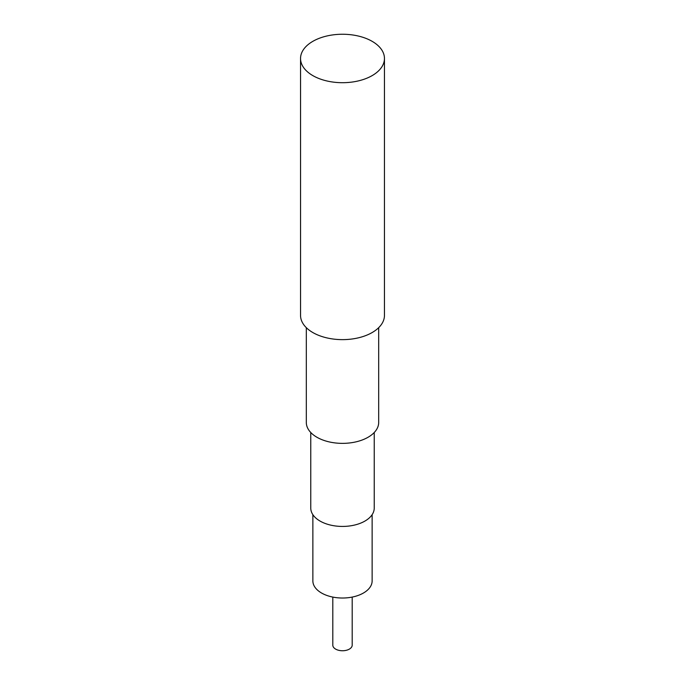 <?xml version="1.0" encoding="UTF-8"?>
<svg xmlns="http://www.w3.org/2000/svg" width="685" height="685" viewBox="0 0 685 685"><rect width="100%" height="100%" fill="white"/><g stroke="black" fill="none" stroke-linecap="round" stroke-linejoin="round"><path stroke-width="1.03" d="M300.544 58.473L300.544 315.408A41.956 24.223 0 0 0 312.831 332.542A41.956 24.223 0 0 0 358.555 337.791A41.956 24.223 0 0 0 384.456 315.408L384.456 58.473A41.956 24.223 0 0 0 342.5 34.25A41.956 24.223 0 0 0 300.544 58.473A41.956 24.223 0 0 0 312.831 75.607A41.956 24.223 0 0 0 358.555 80.856A41.956 24.223 0 0 0 384.456 58.473M378.685 327.67L378.685 422.465A36.185 20.892 180 0 1 342.5 443.366A36.185 20.892 180 0 1 306.315 422.465L306.315 327.67M374.233 432.518L374.233 508.116A31.733 18.315 180 0 1 342.5 526.431A31.733 18.315 180 0 1 310.767 508.116L310.767 432.518M372.135 514.666L372.135 580.914A29.635 17.108 180 0 1 342.5 598.022A29.635 17.108 180 0 1 312.865 580.914L312.865 514.666M352.201 597.08L352.201 645.15A9.701 5.6 180 0 1 342.5 650.75A9.701 5.6 180 0 1 332.799 645.15L332.799 597.08"/></g></svg>
